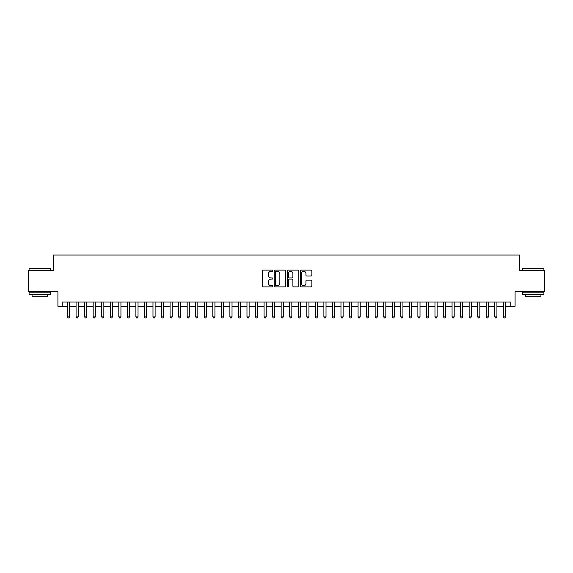 <?xml version="1.0" encoding="UTF-8"?>
<svg xmlns="http://www.w3.org/2000/svg" width="573" height="573" viewBox="0 0 573 573"><rect width="100%" height="100%" fill="white"/><g stroke="black" fill="none" stroke-linecap="round" stroke-linejoin="round"><path stroke-width="0.86" d="M272.827 270.707A0.587 0.587 0 0 0 272.239 270.119L263.329 270.119A0.838 0.838 0 0 0 262.491 270.965L262.491 286.056A0.838 0.838 0 0 0 263.329 286.901L272.239 286.901A0.587 0.587 0 0 0 272.827 286.314A0.587 0.587 0 0 0 272.239 285.726L271.086 285.726A2.686 2.686 0 0 1 268.4 283.041L268.4 281.78A2.686 2.686 0 0 1 271.086 279.094L272.239 279.094A0.587 0.587 0 0 0 272.827 278.514A0.587 0.587 0 0 0 272.239 277.926L271.086 277.926A2.686 2.686 0 0 1 268.4 275.241L268.4 273.98A2.686 2.686 0 0 1 271.086 271.294L272.239 271.294A0.587 0.587 0 0 0 272.827 270.707M311.01 276.036A0.838 0.838 0 0 0 311.848 275.198L311.848 270.965A0.838 0.838 0 0 0 311.01 270.119L301.119 270.119A0.838 0.838 0 0 0 300.273 270.965L300.273 286.056A0.838 0.838 0 0 0 301.119 286.901L311.01 286.901A0.838 0.838 0 0 0 311.848 286.056L311.848 280.942A0.838 0.838 0 0 0 311.01 280.104L306.777 280.104A0.838 0.838 0 0 0 305.939 280.942L305.939 283.477A2.242 2.242 0 0 1 303.697 285.726A2.242 2.242 0 0 1 301.448 283.477L301.448 273.543A2.242 2.242 0 0 1 303.697 271.294A2.242 2.242 0 0 1 305.939 273.543L305.939 275.198A0.838 0.838 0 0 0 306.777 276.036L311.01 276.036M62.192 306.283L62.192 302.007L510.808 302.007L510.808 306.283L515.084 306.283L515.084 291.757L544.35 291.757L544.35 270.392L519.783 270.392L519.783 255.014L53.217 255.014L53.217 270.392L28.65 270.392L28.65 291.757L57.916 291.757L57.916 306.283L67.528 306.283M285.769 270.965A0.838 0.838 0 0 0 284.924 270.119L275.033 270.119A0.838 0.838 0 0 0 274.188 270.965L274.188 286.056A0.838 0.838 0 0 0 275.033 286.901L284.924 286.901A0.838 0.838 0 0 0 285.769 286.056L285.769 270.965M288.076 270.119L297.967 270.119A0.838 0.838 0 0 1 298.812 270.965L298.812 286.056A0.838 0.838 0 0 1 297.967 286.901L293.734 286.901A0.838 0.838 0 0 1 292.896 286.056L292.896 279.939A0.838 0.838 0 0 0 292.058 279.094L289.25 279.094A0.838 0.838 0 0 0 288.405 279.939L288.405 286.314A0.587 0.587 0 0 1 287.818 286.901A0.587 0.587 0 0 1 287.231 286.314L287.231 270.965A0.838 0.838 0 0 1 288.076 270.119M69.67 306.283L76.073 306.283M78.215 306.283L84.618 306.283M86.759 306.283L93.163 306.283M95.304 306.283L101.708 306.283M103.849 306.283L110.26 306.283M112.394 306.283L118.804 306.283M120.939 306.283L127.349 306.283M129.484 306.283L135.894 306.283M138.029 306.283L144.439 306.283M146.573 306.283L152.984 306.283M155.118 306.283L161.529 306.283M163.663 306.283L170.074 306.283M172.208 306.283L178.618 306.283M180.753 306.283L187.163 306.283M189.298 306.283L195.708 306.283M197.843 306.283L204.253 306.283M206.387 306.283L212.798 306.283M214.932 306.283L221.343 306.283M223.477 306.283L229.888 306.283M232.022 306.283L238.432 306.283M240.567 306.283L246.977 306.283M249.112 306.283L255.522 306.283M257.657 306.283L264.067 306.283M266.209 306.283L272.612 306.283M274.754 306.283L281.157 306.283M283.298 306.283L289.702 306.283M291.843 306.283L298.247 306.283M300.388 306.283L306.791 306.283M308.933 306.283L315.343 306.283M317.478 306.283L323.888 306.283M326.023 306.283L332.433 306.283M334.568 306.283L340.978 306.283M343.112 306.283L349.523 306.283M351.657 306.283L358.068 306.283M360.202 306.283L366.613 306.283M368.747 306.283L375.157 306.283M377.292 306.283L383.702 306.283M385.837 306.283L392.247 306.283M394.382 306.283L400.792 306.283M402.926 306.283L409.337 306.283M411.471 306.283L417.882 306.283M420.016 306.283L426.427 306.283M428.561 306.283L434.971 306.283M437.106 306.283L443.516 306.283M445.651 306.283L452.061 306.283M454.196 306.283L460.606 306.283M462.74 306.283L469.151 306.283M471.293 306.283L477.696 306.283M479.837 306.283L486.241 306.283M488.382 306.283L494.786 306.283M496.927 306.283L503.33 306.283M505.472 306.283L510.808 306.283M275.95 271.294A0.587 0.587 0 0 0 275.362 271.881L275.362 285.139A0.587 0.587 0 0 0 275.95 285.726L277.167 285.726A2.686 2.686 0 0 0 279.853 283.041L279.853 273.98A2.686 2.686 0 0 0 277.167 271.294L275.95 271.294M292.896 273.586A2.242 2.242 0 0 0 290.654 271.337A2.242 2.242 0 0 0 288.405 273.586L288.405 277.081A0.838 0.838 0 0 0 289.25 277.926L292.058 277.926A0.838 0.838 0 0 0 292.896 277.081L292.896 273.586M69.67 302.007L69.67 316.876L67.528 316.876L67.528 302.007M69.67 316.876L69.025 317.986L68.173 317.986L67.528 316.876M29.33 268.257L50.438 268.515L29.33 268.257M39.759 294.321L29.08 294.321L29.08 292.18L50.438 292.18L50.438 294.321L39.759 294.321M47.452 294.321L47.452 296.284L32.067 296.284L32.067 294.321M522.82 268.257L543.92 268.515L522.82 268.257M533.241 294.321L522.562 294.321L522.562 292.18L543.92 292.18L543.92 294.321L533.241 294.321M540.933 294.321L540.933 296.284L525.548 296.284L525.548 294.321M78.215 302.007L78.215 316.876L76.073 316.876L76.073 302.007M78.215 316.876L77.57 317.986L76.718 317.986L76.073 316.876M86.759 302.007L86.759 316.876L84.618 316.876L84.618 302.007M86.759 316.876L86.115 317.986L85.262 317.986L84.618 316.876M95.304 302.007L95.304 316.876L93.163 316.876L93.163 302.007M95.304 316.876L94.66 317.986L93.807 317.986L93.163 316.876M103.849 302.007L103.849 316.876L101.708 316.876L101.708 302.007M103.849 316.876L103.204 317.986L102.352 317.986L101.708 316.876M112.394 302.007L112.394 316.876L110.26 316.876L110.26 302.007M112.394 316.876L111.749 317.986L110.897 317.986L110.26 316.876M120.939 302.007L120.939 316.876L118.804 316.876L118.804 302.007M120.939 316.876L120.294 317.986L119.442 317.986L118.804 316.876M129.484 302.007L129.484 316.876L127.349 316.876L127.349 302.007M129.484 316.876L128.839 317.986L127.987 317.986L127.349 316.876M138.029 302.007L138.029 316.876L135.894 316.876L135.894 302.007M138.029 316.876L137.384 317.986L136.532 317.986L135.894 316.876M146.573 302.007L146.573 316.876L144.439 316.876L144.439 302.007M146.573 316.876L145.929 317.986L145.076 317.986L144.439 316.876M155.118 302.007L155.118 316.876L152.984 316.876L152.984 302.007M155.118 316.876L154.481 317.986L153.621 317.986L152.984 316.876M163.663 302.007L163.663 316.876L161.529 316.876L161.529 302.007M163.663 316.876L163.026 317.986L162.166 317.986L161.529 316.876M172.208 302.007L172.208 316.876L170.074 316.876L170.074 302.007M172.208 316.876L171.571 317.986L170.711 317.986L170.074 316.876M180.753 302.007L180.753 316.876L178.618 316.876L178.618 302.007M180.753 316.876L180.115 317.986L179.256 317.986L178.618 316.876M189.298 302.007L189.298 316.876L187.163 316.876L187.163 302.007M189.298 316.876L188.66 317.986L187.801 317.986L187.163 316.876M197.843 302.007L197.843 316.876L195.708 316.876L195.708 302.007M197.843 316.876L197.205 317.986L196.346 317.986L195.708 316.876M206.387 302.007L206.387 316.876L204.253 316.876L204.253 302.007M206.387 316.876L205.75 317.986L204.89 317.986L204.253 316.876M214.932 302.007L214.932 316.876L212.798 316.876L212.798 302.007M214.932 316.876L214.295 317.986L213.443 317.986L212.798 316.876M223.477 302.007L223.477 316.876L221.343 316.876L221.343 302.007M223.477 316.876L222.84 317.986L221.987 317.986L221.343 316.876M232.022 302.007L232.022 316.876L229.888 316.876L229.888 302.007M232.022 316.876L231.385 317.986L230.532 317.986L229.888 316.876M240.567 302.007L240.567 316.876L238.432 316.876L238.432 302.007M240.567 316.876L239.929 317.986L239.077 317.986L238.432 316.876M249.112 302.007L249.112 316.876L246.977 316.876L246.977 302.007M249.112 316.876L248.474 317.986L247.622 317.986L246.977 316.876M257.657 302.007L257.657 316.876L255.522 316.876L255.522 302.007M257.657 316.876L257.019 317.986L256.167 317.986L255.522 316.876M266.209 302.007L266.209 316.876L264.067 316.876L264.067 302.007M266.209 316.876L265.564 317.986L264.712 317.986L264.067 316.876M274.754 302.007L274.754 316.876L272.612 316.876L272.612 302.007M274.754 316.876L274.109 317.986L273.257 317.986L272.612 316.876M283.298 302.007L283.298 316.876L281.157 316.876L281.157 302.007M283.298 316.876L282.654 317.986L281.801 317.986L281.157 316.876M291.843 302.007L291.843 316.876L289.702 316.876L289.702 302.007M291.843 316.876L291.199 317.986L290.346 317.986L289.702 316.876M300.388 302.007L300.388 316.876L298.247 316.876L298.247 302.007M300.388 316.876L299.743 317.986L298.891 317.986L298.247 316.876M308.933 302.007L308.933 316.876L306.791 316.876L306.791 302.007M308.933 316.876L308.288 317.986L307.436 317.986L306.791 316.876M317.478 302.007L317.478 316.876L315.343 316.876L315.343 302.007M317.478 316.876L316.833 317.986L315.981 317.986L315.343 316.876M326.023 302.007L326.023 316.876L323.888 316.876L323.888 302.007M326.023 316.876L325.378 317.986L324.526 317.986L323.888 316.876M334.568 302.007L334.568 316.876L332.433 316.876L332.433 302.007M334.568 316.876L333.923 317.986L333.071 317.986L332.433 316.876M343.112 302.007L343.112 316.876L340.978 316.876L340.978 302.007M343.112 316.876L342.468 317.986L341.615 317.986L340.978 316.876M351.657 302.007L351.657 316.876L349.523 316.876L349.523 302.007M351.657 316.876L351.013 317.986L350.16 317.986L349.523 316.876M360.202 302.007L360.202 316.876L358.068 316.876L358.068 302.007M360.202 316.876L359.558 317.986L358.705 317.986L358.068 316.876M368.747 302.007L368.747 316.876L366.613 316.876L366.613 302.007M368.747 316.876L368.11 317.986L367.25 317.986L366.613 316.876M377.292 302.007L377.292 316.876L375.157 316.876L375.157 302.007M377.292 316.876L376.654 317.986L375.795 317.986L375.157 316.876M385.837 302.007L385.837 316.876L383.702 316.876L383.702 302.007M385.837 316.876L385.199 317.986L384.34 317.986L383.702 316.876M394.382 302.007L394.382 316.876L392.247 316.876L392.247 302.007M394.382 316.876L393.744 317.986L392.885 317.986L392.247 316.876M402.926 302.007L402.926 316.876L400.792 316.876L400.792 302.007M402.926 316.876L402.289 317.986L401.429 317.986L400.792 316.876M411.471 302.007L411.471 316.876L409.337 316.876L409.337 302.007M411.471 316.876L410.834 317.986L409.974 317.986L409.337 316.876M420.016 302.007L420.016 316.876L417.882 316.876L417.882 302.007M420.016 316.876L419.379 317.986L418.519 317.986L417.882 316.876M428.561 302.007L428.561 316.876L426.427 316.876L426.427 302.007M428.561 316.876L427.924 317.986L427.071 317.986L426.427 316.876M437.106 302.007L437.106 316.876L434.971 316.876L434.971 302.007M437.106 316.876L436.468 317.986L435.616 317.986L434.971 316.876M445.651 302.007L445.651 316.876L443.516 316.876L443.516 302.007M445.651 316.876L445.013 317.986L444.161 317.986L443.516 316.876M454.196 302.007L454.196 316.876L452.061 316.876L452.061 302.007M454.196 316.876L453.558 317.986L452.706 317.986L452.061 316.876M462.74 302.007L462.74 316.876L460.606 316.876L460.606 302.007M462.74 316.876L462.103 317.986L461.251 317.986L460.606 316.876M471.293 302.007L471.293 316.876L469.151 316.876L469.151 302.007M471.293 316.876L470.648 317.986L469.796 317.986L469.151 316.876M479.837 302.007L479.837 316.876L477.696 316.876L477.696 302.007M479.837 316.876L479.193 317.986L478.34 317.986L477.696 316.876M488.382 302.007L488.382 316.876L486.241 316.876L486.241 302.007M488.382 316.876L487.738 317.986L486.885 317.986L486.241 316.876M496.927 302.007L496.927 316.876L494.786 316.876L494.786 302.007M496.927 316.876L496.282 317.986L495.43 317.986L494.786 316.876M505.472 302.007L505.472 316.876L503.33 316.876L503.33 302.007M505.472 316.876L504.827 317.986L503.975 317.986L503.33 316.876M29.08 270.392L29.08 268.515M33.95 292.18L33.95 291.757M45.568 292.18L45.568 291.757M50.438 270.392L50.438 268.515M522.562 270.392L522.562 268.515M527.432 292.18L527.432 291.757M539.05 292.18L539.05 291.757M543.92 270.392L543.92 268.515"/></g></svg>
